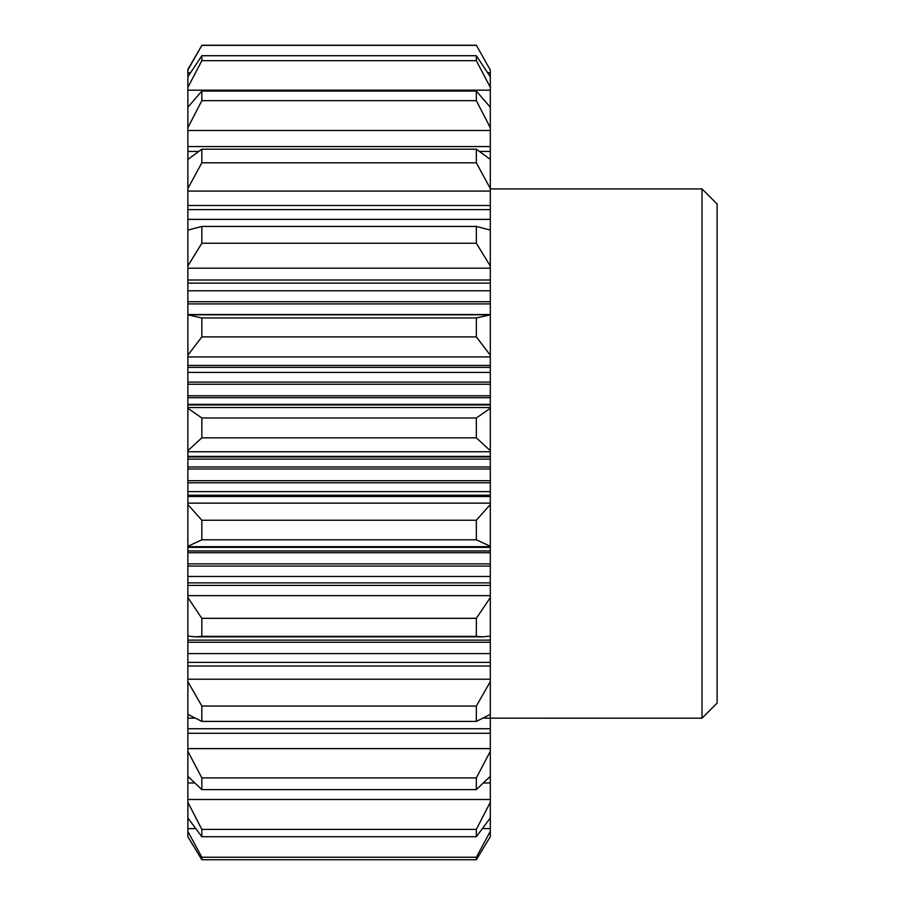 <?xml version="1.0" encoding="UTF-8"?>
<svg xmlns="http://www.w3.org/2000/svg" width="905" height="905" viewBox="0 0 905 905"><rect width="100%" height="100%" fill="white"/><g stroke="black" fill="none" stroke-linecap="round" stroke-linejoin="round"><path stroke-width="1.36" d="M187.867 70.036L201.838 45.374L187.867 69.447L187.867 714.384L201.838 721.398L201.838 706.058L187.867 681.623M189.292 777.814L187.867 777.814L187.867 836.695L201.838 859.75L187.867 836.695M187.867 777.814L187.867 776.309L201.838 789.613L201.838 777.915L187.867 751.32L187.867 776.309M490.306 266.002L490.306 230.108L476.335 226.431L476.335 243.241L490.306 266.002L490.306 314.816L476.335 317.949L476.335 336.886L490.306 355.246L490.306 504.526L476.335 520.251L476.335 539.81L490.306 546.292L490.306 597.605L476.335 618.33L476.335 636.351L482.422 636.849L490.306 636.068L490.306 681.623L476.335 706.058L476.335 721.398L490.306 714.384L490.306 728.74L187.867 728.74L187.867 751.32M187.867 728.74L187.867 714.384M187.867 355.246L201.838 336.886L201.838 317.949L187.867 314.816M187.867 266.002L201.838 243.241L201.838 226.431L187.867 230.108M187.867 188.523L201.838 162.809L201.838 149.189L187.867 159.427M187.867 127.707L201.838 100.659L201.838 91.066L187.867 107.231M187.867 87.366L201.838 60.669L201.838 55.714L187.867 76.801M490.306 728.74L490.306 751.32L476.335 777.915L476.335 789.613L490.306 776.309L490.306 802.305L476.335 829.387L476.335 836.718L490.306 817.95L490.306 831.367L476.335 857.25L476.335 859.75L490.306 836.695L476.335 859.75L201.838 859.75L201.838 857.25L187.867 831.367M187.867 817.95L201.838 836.718L201.838 829.387L187.867 802.305M187.867 636.068L195.74 636.849L201.838 636.351L201.838 618.33L187.867 597.605M187.867 546.292L201.838 539.81L201.838 520.251L187.867 504.526M490.306 314.816L490.306 355.246M490.306 188.523L490.306 159.427L476.335 149.189L476.335 162.809L490.306 188.523L490.306 209.621L187.867 209.621M490.306 70.036L476.335 45.25L490.306 70.036L490.306 76.801L476.335 55.714L476.335 60.669L490.306 87.366L490.306 107.231L476.335 91.066L476.335 100.659L490.306 127.707L490.306 151.429L479.922 151.429M490.306 107.231L490.306 127.707M490.306 76.801L490.306 87.366M490.306 831.367L490.306 836.695M490.306 802.305L490.306 817.95M490.306 751.32L490.306 776.309M490.306 681.623L490.306 714.384M490.306 597.605L490.306 636.068M490.306 504.526L490.306 546.292M490.306 159.427L490.306 151.429M490.306 230.108L490.306 209.621M187.867 450.679L201.838 437.85L201.838 417.986L187.867 408.257M490.306 408.257L476.335 417.986L476.335 437.85L490.306 450.679M490.306 188.907L702.02 188.907L702.02 718.185L483.858 718.163M702.02 188.907L717.133 204.032L717.133 703.061L702.02 718.185M476.335 437.85L201.838 437.85M476.335 417.986L201.838 417.986M476.335 336.886L201.838 336.886M476.335 317.949L201.838 317.949M476.335 243.241L201.838 243.241M476.335 226.431L201.838 226.431M476.335 162.809L201.838 162.809M476.335 149.189L201.838 149.189M476.335 100.659L201.838 100.659M476.335 91.066L201.838 91.066M476.335 60.669L201.838 60.669M476.335 55.714L201.838 55.714M476.335 45.374L201.838 45.374M476.335 857.25L201.838 857.25M476.335 836.718L201.838 836.718M476.335 829.387L201.838 829.387M476.335 789.613L201.838 789.613M476.335 777.915L201.838 777.915M476.335 721.398L201.838 721.398M476.335 706.058L201.838 706.058M476.335 636.351L201.838 636.351M476.335 618.33L201.838 618.33M476.335 539.81L201.838 539.81M476.335 520.251L201.838 520.251M490.306 404.377L187.867 404.377M490.306 397.68L187.867 397.68M490.306 395.79L187.867 395.79M490.306 384.263L187.867 384.263M490.306 382.102L187.867 382.102M490.306 372.408L187.867 372.408M490.306 367.351L187.867 367.351M490.306 314.521L187.867 314.521M490.306 303.91L187.867 303.91M490.306 301.727L187.867 301.727M490.306 290.777L187.867 290.777M490.306 283.129L187.867 283.129M490.306 219.361L187.867 219.361M198.252 151.429L187.867 151.429M490.306 777.814L488.87 777.814M194.315 718.163L187.867 718.163M490.306 662.358L187.867 662.358M490.306 653.602L187.867 653.602M490.306 642.267L187.867 642.267M490.306 640.14L187.867 640.14M490.306 582.865L187.867 582.865M490.306 576.474L187.867 576.474M490.306 566.066L187.867 566.066M490.306 563.872L187.867 563.872M490.306 552.717L187.867 552.717M490.306 550.975L187.867 550.975M490.306 495.25L187.867 495.25M490.306 491.619L187.867 491.619M490.306 482.795L187.867 482.795M490.306 480.679L187.867 480.679M490.306 468.982L187.867 468.982M490.306 466.957L187.867 466.957M490.306 459.14L187.867 459.14M490.306 456.991L187.867 456.991M490.306 407.522L187.867 407.522M490.306 356.932L187.867 356.932M490.306 314.782L187.867 314.782M490.306 268.185L187.867 268.185M490.306 191.091L187.867 191.091M490.306 90.183L187.867 90.183M490.306 72.705L487.671 72.705M190.503 72.705L187.867 72.705M490.306 828.607L482.58 828.607M195.593 828.607L187.867 828.607M490.306 799.488L187.867 799.488M490.306 748.627L187.867 748.627M490.306 679.225L187.867 679.225M490.306 595.648L187.867 595.648M490.306 546.677L187.867 546.677M490.306 503.146L187.867 503.146M490.306 451.753L187.867 451.753M490.306 404.931L187.867 404.931M490.306 365.428L187.867 365.428M490.306 280.007L187.867 280.007M490.306 205.492L187.867 205.492M490.306 146.553L187.867 146.553M490.306 130.49L187.867 130.49M490.306 782.961L483.768 782.961M194.405 782.961L187.867 782.961M490.306 733.276L187.867 733.276M490.306 666.023L187.867 666.023M490.306 585.411L187.867 585.411M490.306 496.517L187.867 496.517M490.306 456.392L187.867 456.392M476.335 45.25L201.838 45.25M482.422 636.849L195.74 636.849M490.306 404.863L187.867 404.863M490.306 547.355L187.867 547.355"/></g></svg>

